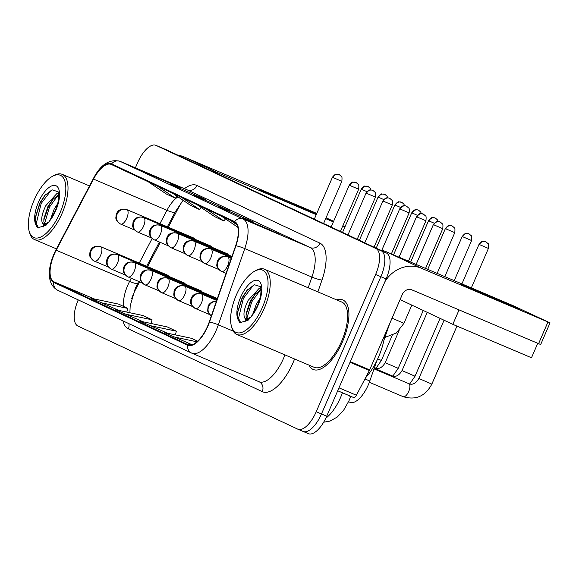 <?xml version="1.0" encoding="UTF-8"?>
<svg xmlns="http://www.w3.org/2000/svg" width="579" height="579" viewBox="0 0 579 579"><rect width="100%" height="100%" fill="white"/><g stroke="black" fill="none" stroke-linecap="round" stroke-linejoin="round"><path stroke-width="0.87" d="M228.329 254.955A7.874 3.351 -67 0 0 227.337 253.79A7.874 3.351 -67 0 0 225.81 253.884M211.501 247.059A7.874 3.351 -67 0 0 210.51 245.894A7.874 3.351 -67 0 0 208.983 245.995M194.682 239.17A7.874 3.351 -67 0 0 193.69 238.005A7.874 3.351 -67 0 0 192.163 238.099M217.32 298.655A7.874 3.351 -67 0 0 216.459 298.865M202.158 292.04A7.874 3.351 -67 0 0 201.166 290.875A7.874 3.351 -67 0 0 199.639 290.976M185.338 284.151A7.874 3.351 -67 0 0 184.346 282.986A7.874 3.351 -67 0 0 182.819 283.08M168.511 276.263A7.874 3.351 -67 0 0 167.519 275.097A7.874 3.351 -67 0 0 165.992 275.191M376.849 360.659L369.8 381.004A23.616 10.053 113 0 1 368.309 384.832A23.616 10.053 113 0 1 349.969 402.296A23.616 10.053 113 0 1 349.825 402.231M139.597 281.828L135.964 288.755A31.49 13.411 -67 0 0 133.604 293.691A31.49 13.411 -67 0 0 131.694 298.583M183.036 200.363A31.49 13.411 -67 0 0 178.441 207.868L168.279 227.214M160.296 242.413L147.58 266.622M389.66 323.697L383.92 340.249M342.587 341.538A37.787 16.089 -67 0 0 342.782 299.922A37.787 16.089 -67 0 0 336.71 299.908A37.787 16.089 -67 0 1 342.782 299.922A37.787 16.089 -67 0 1 342.587 341.538A37.787 16.089 -67 0 1 313.232 369.482A37.787 16.089 -67 0 0 342.587 341.538M207.629 326.1A25.194 10.726 113 0 1 188.066 344.729A25.194 10.726 113 0 1 187.907 344.664L53.999 281.85A25.194 10.726 113 0 1 56.17 250.229L93.523 179.099A25.194 10.726 113 0 1 111.204 164.414A25.194 10.726 113 0 1 111.356 164.479L234.35 222.17A25.194 10.726 113 0 1 235.646 245.764L209.222 322.018A25.194 10.726 113 0 1 207.629 326.1M207.875 326.216A25.823 10.994 -67 0 0 209.504 322.025L235.928 245.778A25.823 10.994 -67 0 0 234.596 221.591L111.609 163.9A25.823 10.994 -67 0 0 93.328 178.882L55.975 250.012A25.823 10.994 -67 0 0 53.753 282.429L187.661 345.236A25.823 10.994 -67 0 0 207.875 326.216M78.237 299.9L78.165 300.074A23.616 10.053 -67 0 0 77.89 326.02L297.736 429.14A23.616 10.053 -67 0 0 297.881 429.205L303.121 431.435A23.616 10.053 -67 0 1 302.983 431.369A23.616 10.053 -67 0 0 303.121 431.435A23.616 10.053 -67 0 0 321.468 413.971L380.866 276.697A23.616 10.053 -67 0 0 381.141 250.75L161.295 147.631A23.616 10.053 -67 0 0 161.15 147.565A23.616 10.053 -67 0 0 161.005 147.507M309.005 365.117A37.787 16.089 -67 0 0 313.232 369.482A37.787 16.089 -67 0 1 309.005 365.117M297.881 429.205A23.616 10.053 -67 0 0 316.221 411.741L375.626 274.475A23.616 10.053 -67 0 0 375.894 248.521L156.048 145.401A23.616 10.053 -67 0 0 155.91 145.336A23.616 10.053 -67 0 0 137.563 162.808L135.385 167.845M145.756 172.622L181.089 188.037L145.756 172.622A6.297 5.696 115.1 0 1 145.93 172.701L154.948 176.928M218.63 206.804L253.964 222.22L218.63 206.804A6.297 5.696 115.1 0 1 218.804 206.884L227.829 211.118M242.919 218.196L278.26 233.612L242.919 218.196A6.297 5.696 115.1 0 1 243.093 218.276L252.118 222.51M170.045 184.013L205.379 199.429L170.045 184.013A6.297 5.696 115.1 0 1 170.219 184.093L179.244 188.327M194.341 195.412L229.675 210.821L194.341 195.412A6.297 5.696 115.1 0 1 194.508 195.485L203.533 199.719M100.464 302.6L127.764 308.404L118.652 304.134L91.352 298.33L118.811 310.395M197.634 341.183L191.533 338.317L164.233 332.512L191.692 344.577M192.242 344.7L188.522 343.904L190.918 345.033M124.76 313.999L152.053 319.803L142.948 315.526L115.648 309.722L143.107 321.794M149.049 325.391L176.349 331.195L167.237 326.925L139.937 321.121L167.396 333.186M176.349 331.195L175.408 334.886M173.338 336.783L196.947 341.805M152.053 319.803L151.112 323.495M127.764 308.404L126.823 312.103M196.874 204.59L214.903 216.778L224.008 221.055L225.405 218.855M205.979 208.867L224.008 221.055M230.276 220.259L236.862 224.717M221.164 215.989L237.788 227.229M172.578 193.198L190.607 205.386L199.719 209.656L201.116 207.463M181.69 197.468L199.719 209.656M148.289 181.806L166.318 193.994L175.43 198.264L176.827 196.064M157.394 186.076L175.43 198.264M308.223 433.599A23.616 10.053 -67 0 0 308.368 433.664A23.616 10.053 -67 0 0 326.715 416.192L386.113 278.926A23.616 10.053 -67 0 0 386.381 252.98L166.542 149.86A23.616 10.053 -67 0 0 166.397 149.795A23.616 10.053 -67 0 0 166.253 149.737M308.368 433.664L303.121 431.435A23.616 10.053 -67 0 0 321.468 413.971L380.866 276.697A23.616 10.053 -67 0 0 381.141 250.75L161.295 147.631A23.616 10.053 -67 0 0 161.15 147.565L155.91 145.336M516.707 307.956A31.49 0.449 -156.6 0 1 519.37 309.324A31.49 0.449 -156.6 0 1 496.261 299.792A31.49 0.449 -156.6 0 1 464.257 285.671A31.49 0.449 -156.6 0 1 461.586 284.318A31.49 0.449 -156.6 0 1 484.001 293.539A31.49 0.449 -156.6 0 1 516.707 307.956M384.905 281.72A31.49 28.494 -64.9 0 1 421.418 268.251L550.05 322.858L512.733 305.488L386.193 251.727L421.418 268.251M379.947 249.962A31.49 28.494 -64.9 0 1 386.193 251.727M550.05 322.858L540.67 344.534L412.038 289.927A7.874 7.122 115.1 0 0 402.354 294.364L369.663 369.909A3.937 1.679 113 0 1 369.373 370.524L356.396 395.24A3.937 1.679 113 0 1 353.631 397.534A3.937 1.679 113 0 1 353.603 397.52L337.716 390.767M316.431 214.252A31.49 0.449 -156.6 0 1 291.273 203.75A31.49 0.449 -156.6 0 1 262.026 190.809A31.49 0.449 -156.6 0 1 259.356 189.463A31.49 0.449 -156.6 0 1 281.77 198.677A31.49 0.449 -156.6 0 1 314.477 213.094A31.49 0.449 -156.6 0 1 316.503 214.078M212.942 171.623A31.49 28.494 -64.9 0 1 219.188 173.396L316.264 214.635M177.717 155.1A31.49 28.494 -64.9 0 1 183.963 156.873L316.785 213.427M325.688 218.638L333.359 221.895M342.775 225.897L344.961 226.823M326.057 217.776L333.605 221.323M342.877 225.672L345.019 226.678M365.523 377.848A39.365 16.762 -67 0 0 378.594 356.867A39.365 16.762 -67 0 0 384.811 334.908M231.412 326.122L231.889 327.83A35.428 15.083 -67 0 0 236.789 334.445L314.158 367.31A35.428 15.083 -67 0 0 341.675 341.111A35.428 15.083 -67 0 0 341.863 302.093L264.494 269.228A35.428 15.083 -67 0 0 256.331 270.284L254.767 271.131A33.85 14.417 -67 0 0 236.275 295.152A33.85 14.417 -67 0 0 231.412 326.122A33.85 14.417 -67 0 0 262.388 307.406A33.85 14.417 -67 0 0 254.767 271.131M236.789 334.445A35.428 15.083 -67 0 0 264.306 308.245A35.428 15.083 -67 0 0 264.494 269.228M256.099 308.325L257.619 305.147C263.069 292.243 260.246 285.512 260.166 286.583L254.427 284.716L246.987 290.34L242.073 297.852L237.556 312.327L238.121 319.637L239.482 322.206L240.256 322.641L248.275 320.086L251.337 316.445L256.092 308.346M250.852 317.097L246.22 319.297L244.541 317.697C243.144 313.898 244.324 308.144 248.087 300.443L259.03 288.501L260.702 287.929M252.582 314.643L256.417 303.982L259.92 298.496M247.088 319.355L246.097 316.496L246.104 313.63L250.171 301.333L254.622 294.675L260.941 289.464M248.225 320.129L246.307 319.333A17.797 7.578 -67 0 0 248.919 319.413M237.506 312.877L242.362 297.917L247.617 289.616M245.851 321.808L245.648 319.058M246.024 315.07L250.685 301.456L255.621 293.567M240.77 322.821L238.505 318.32L243.397 298.359L253.493 285.063M246.712 318.761L251.727 301.898L260.666 289.601M29.174 231.26L29.652 232.968A35.428 15.083 -67 0 0 34.559 239.583A35.428 15.083 -67 0 0 62.076 213.383A35.428 15.083 -67 0 0 62.264 174.366A35.428 15.083 -67 0 0 54.1 175.43L52.537 176.277A33.85 14.417 -67 0 0 34.045 200.291A33.85 14.417 -67 0 0 29.174 231.26A33.85 14.417 -67 0 0 60.158 212.544A33.85 14.417 -67 0 0 52.537 176.277M53.869 213.463L55.389 210.286C60.838 197.381 58.016 190.65 57.936 191.721L52.197 189.854L44.757 195.478L39.842 202.99L35.319 217.465L35.891 224.782L37.251 227.352L38.026 227.779L46.038 225.224L49.106 221.583L53.854 213.485M48.622 222.235L43.99 224.442L42.31 222.835C40.914 219.036 42.093 213.289 45.857 205.588L56.8 193.639L58.472 193.075M50.344 219.781L54.187 209.12L57.69 203.634M44.858 224.493L43.866 221.634L43.874 218.768L47.941 206.471L52.392 199.813L58.711 194.602M45.994 225.267L44.076 224.471A17.797 7.578 -67 0 0 46.682 224.551M35.276 218.015L40.125 203.063L45.386 194.754M43.62 226.946L43.418 224.196M43.794 220.208L48.455 206.594L53.391 198.706M38.54 227.96L36.274 223.458L41.167 203.504L51.263 190.202M44.482 223.907L49.497 207.036L58.436 194.739M537.746 343.333L531.493 357.764L452.821 324.341L400.089 299.611M452.821 324.341L459.067 309.903M364.951 378.941L369.8 381.004M56.17 250.229L129.602 281.423A25.194 10.726 -67 0 0 127.72 285.367A25.194 10.726 -67 0 0 123.703 306.501M131.252 278.282L129.602 281.423A14.171 2.425 27.7 0 0 137.744 283.225L135.262 288.429L130.188 305.878L129.884 312.754M294.573 358.987A39.365 16.762 113 0 1 262.273 391.65L128.364 328.836A7.874 7.122 115.1 0 0 128.864 323.647M128.364 328.836A39.365 16.762 113 0 1 122.965 320.875M111.609 163.9A7.874 7.122 -64.9 0 1 120.157 161.375L243.144 219.065A31.49 13.411 113 0 1 244.772 248.557L218.341 324.812A31.49 13.411 113 0 1 216.358 329.914A31.49 13.411 113 0 1 191.895 353.204A31.49 13.411 113 0 1 191.707 353.118A7.874 7.122 -64.9 0 1 191.49 353.016A7.874 7.122 -64.9 0 1 187.661 345.236M258.842 381.633A31.49 13.411 -67 0 0 259.037 381.72A31.49 13.411 -67 0 0 283.493 358.437A31.49 13.411 -67 0 0 284.919 354.891M209.504 322.025A7.874 1.129 -160.9 0 1 218.341 324.812L233.243 331.137M235.928 245.778A7.874 1.129 -160.9 0 1 244.772 248.557L311.907 277.08A31.49 13.411 -67 0 0 310.279 247.588L243.144 219.065A7.874 7.122 115.1 0 0 234.596 221.591M93.328 178.882A7.874 1.346 -152.3 0 1 93.335 178.643C100.522 164.595 109.402 158.812 119.962 161.288A31.49 13.411 113 0 1 120.157 161.375L187.292 189.898A31.49 13.411 -67 0 0 187.104 189.811A31.49 13.411 -67 0 0 186.908 189.731M55.975 250.012A7.874 1.346 -152.3 0 1 55.989 249.773C49.302 262.598 44.474 282.726 57.574 290.202L191.895 353.204L259.059 381.735A7.874 7.122 115.1 0 0 259.045 381.727M53.753 282.429A7.874 7.122 115.1 0 0 57.574 290.202M184.404 188.667A39.365 16.762 113 0 1 196.976 185.461L319.963 243.151A39.365 16.762 113 0 1 321.996 280.012L317.878 291.903M316.221 411.741L326.715 416.192M375.626 274.475L386.113 278.926M375.894 248.521L386.381 252.98M156.048 145.401L166.542 149.86M308.194 287.792L311.907 277.08A7.874 1.129 19.1 0 0 321.996 280.012M319.963 243.151A7.874 7.122 115.1 0 1 310.279 247.588L187.292 189.898A7.874 7.122 115.1 0 0 196.976 185.461M262.273 391.65A7.874 7.122 115.1 0 0 259.059 381.735M177.992 196.86A25.194 10.726 -67 0 0 166.955 210.293L159.934 223.668M93.523 179.099L166.955 210.293A14.171 2.425 27.7 0 0 175.097 212.095L167.367 226.823M152.147 238.505L139.235 263.083M53.999 281.85L94.239 298.945M325.789 418.226A31.49 13.411 -67 0 0 340.582 397.433A31.49 13.411 -67 0 0 342.413 392.765M350.693 396.282L350.382 397.194A15.749 2.251 -160.9 0 0 348.862 395.508M216.38 301.362L213.289 301.565L211.4 302.339L209.12 304.315L208.107 306.023L207.644 310.916L208.288 312.696L211.321 315.946A7.874 7.122 -64.9 0 1 208.766 306.385A7.874 7.122 115.1 0 1 216.351 301.442M479.455 244.591L488.415 248.434C488.748 245.127 488.611 243.513 487.988 243.585L485.89 241.769A5.117 4.632 -64.9 0 0 485.752 241.704A5.117 4.632 115.1 0 0 479.455 244.591L479.021 244.367L461.919 283.898M408.716 391.447A7.086 3.018 -67 0 0 408.962 383.754A7.086 3.018 -67 0 0 408.752 383.645C412.451 385.252 415.816 383.53 418.849 378.471L431.854 384.101C425.333 396.239 415.787 400.429 403.216 396.687A7.086 3.018 -67 0 0 408.716 391.447M403.006 396.572A7.086 3.018 -67 0 0 403.216 396.687L369.337 382.292M433.809 224.826L442.761 228.669C443.094 225.361 442.957 223.747 442.342 223.82L440.243 222.003A5.117 4.632 -64.9 0 0 440.098 221.938A5.117 4.632 115.1 0 0 433.809 224.826L433.374 224.601L416.127 264.451M226.092 273.346L221.323 271.312A7.874 7.122 -64.9 0 0 221.54 271.413A7.874 3.351 -67 0 0 221.591 271.435A7.874 3.351 -67 0 0 227.706 265.609A7.874 3.351 -67 0 0 227.793 256.96A7.874 7.122 115.1 0 0 218.117 261.404A7.874 7.122 -64.9 0 0 221.323 271.312C214.874 266.304 217.263 265.023 217.016 262.345C217.668 260.651 219.007 254.941 227.75 256.938A7.874 3.351 -67 0 0 227.67 256.91M392.041 318.204L403.961 323.299L396.318 333.026L384.905 337.419M227.793 256.96A7.874 3.351 -67 0 0 227.75 256.938L231.26 258.429M209.555 314.527L195.159 308.404A7.874 7.122 -64.9 0 0 195.376 308.498A7.874 3.351 -67 0 0 195.42 308.52A7.874 3.351 -67 0 0 201.535 302.701A7.874 3.351 -67 0 0 201.63 294.052A7.874 7.122 115.1 0 0 191.946 298.489A7.874 7.122 -64.9 0 0 195.159 308.404C188.711 303.396 191.092 302.115 190.846 299.43C191.504 297.736 192.836 292.033 201.579 294.031A7.874 3.351 -67 0 0 201.499 294.002M462.635 236.702L471.596 240.546C471.928 237.238 471.784 235.624 471.168 235.689L469.07 233.88A5.117 4.632 -64.9 0 0 468.932 233.815A5.117 4.632 115.1 0 0 462.635 236.702L462.201 236.478L444.824 276.639M392.859 376.886A7.086 3.018 -67 0 0 392.142 375.865A7.086 3.018 -67 0 0 391.932 375.749C395.631 377.363 398.989 375.641 402.029 370.582L415.034 376.212L409.708 383.957M201.63 294.052A7.874 3.351 -67 0 0 201.579 294.031L216.698 300.45M192.735 306.638L178.332 300.515A7.874 7.122 -64.9 0 0 178.549 300.61A7.874 3.351 -67 0 0 178.6 300.631A7.874 3.351 -67 0 0 184.715 294.812A7.874 3.351 -67 0 0 184.802 286.164A7.874 7.122 115.1 0 0 175.119 290.6A7.874 7.122 -64.9 0 0 178.332 300.515C171.883 295.5 174.272 294.219 174.026 291.541C174.677 289.847 176.016 284.137 184.759 286.142A7.874 3.351 -67 0 0 184.679 286.113M445.816 228.814L454.768 232.657C455.108 229.349 454.964 227.728 454.349 227.8L452.25 225.991A5.117 4.632 -64.9 0 0 452.105 225.926A5.117 4.632 115.1 0 0 445.816 228.814L445.381 228.589L427.729 269.373M376.032 368.997A7.086 3.018 -67 0 0 375.322 367.976A7.086 3.018 -67 0 0 375.112 367.86C378.804 369.474 382.169 367.752 385.201 362.693L398.207 368.316L392.88 376.06M184.802 286.164A7.874 3.351 -67 0 0 184.759 286.142L216.922 299.806M175.915 298.742L161.512 292.619A7.874 7.122 -64.9 0 0 161.729 292.721A7.874 3.351 -67 0 0 161.78 292.742A7.874 3.351 -67 0 0 167.896 286.916A7.874 3.351 -67 0 0 167.982 278.267A7.874 7.122 115.1 0 0 158.299 282.711A7.874 7.122 -64.9 0 0 161.512 292.619C155.063 287.611 157.445 286.33 157.206 283.652C157.857 281.959 159.196 276.248 167.932 278.246A7.874 3.351 -67 0 0 167.859 278.217M438.223 221.518L437.521 219.911L435.422 218.095A5.117 4.632 -64.9 0 0 435.285 218.037A5.117 4.632 115.1 0 0 428.988 220.917L434.243 223.233M377.674 358.922L381.387 360.428L376.06 368.172M410.634 262.113L428.554 220.7L428.988 220.917M167.982 278.267A7.874 3.351 -67 0 0 167.932 278.246L217.147 299.155M159.087 290.853L144.692 284.73A7.874 7.122 -64.9 0 0 144.909 284.832A7.874 3.351 -67 0 0 144.953 284.854A7.874 3.351 -67 0 0 151.068 279.027A7.874 3.351 -67 0 0 151.162 270.379A7.874 7.122 115.1 0 0 141.479 274.822A7.874 7.122 -64.9 0 0 144.692 284.73C138.243 279.722 140.625 278.441 140.379 275.763C141.037 274.07 142.376 268.359 151.112 270.357A7.874 3.351 -67 0 0 151.032 270.328M421.403 213.629L420.701 212.023L418.603 210.206A5.117 4.632 -64.9 0 0 418.465 210.141A5.117 4.632 115.1 0 0 412.168 213.029L417.423 215.345M393.539 254.854L411.734 212.804L412.168 213.029M151.162 270.379A7.874 3.351 -67 0 0 151.112 270.357L217.371 298.503M416.981 216.937L425.941 220.78C426.274 217.472 426.137 215.851 425.514 215.924L423.415 214.114A5.117 4.632 -64.9 0 0 423.278 214.049A5.117 4.632 115.1 0 0 416.981 216.937L416.547 216.712L399.032 257.185M218.905 269.546L204.503 263.423A7.874 7.122 -64.9 0 0 204.72 263.517A7.874 3.351 -67 0 0 204.771 263.539A7.874 3.351 -67 0 0 210.886 257.72A7.874 3.351 -67 0 0 210.973 249.071A7.874 7.122 115.1 0 0 201.289 253.508A7.874 7.122 -64.9 0 0 204.503 263.423C198.054 258.415 200.435 257.134 200.196 254.449C200.848 252.755 202.187 247.052 210.922 249.05A7.874 3.351 -67 0 0 210.85 249.021M210.973 249.071A7.874 3.351 -67 0 0 210.922 249.05L231.484 257.785M400.161 209.048L409.121 212.884C409.454 209.584 409.31 207.962 408.694 208.035L406.596 206.225A5.117 4.632 -64.9 0 0 406.458 206.16A5.117 4.632 115.1 0 0 400.161 209.048L399.727 208.824L381.778 250.309M202.078 261.657L187.683 255.534A7.874 7.122 -64.9 0 0 187.9 255.629A7.874 3.351 -67 0 0 187.943 255.65A7.874 3.351 -67 0 0 194.059 249.831A7.874 3.351 -67 0 0 194.153 241.182A7.874 7.122 115.1 0 0 184.469 245.619A7.874 7.122 -64.9 0 0 187.683 255.534C181.234 250.519 183.615 249.238 183.369 246.56C184.028 244.866 185.367 239.156 194.103 241.161A7.874 3.351 -67 0 0 194.023 241.132M194.153 241.182A7.874 3.351 -67 0 0 194.103 241.161L231.709 257.134M383.341 201.152L392.294 204.995C392.634 201.687 392.49 200.073 391.874 200.146L389.776 198.329A5.117 4.632 -64.9 0 0 389.631 198.271A5.117 4.632 115.1 0 0 383.341 201.152L382.907 200.935L364.77 242.84M185.258 253.761L170.863 247.638A7.874 7.122 -64.9 0 0 171.08 247.74A7.874 3.351 -67 0 0 171.123 247.761A7.874 3.351 -67 0 0 177.239 241.935A7.874 3.351 -67 0 0 177.326 233.286A7.874 7.122 115.1 0 0 167.649 237.73A7.874 7.122 -64.9 0 0 170.863 247.638C164.407 242.63 166.795 241.349 166.549 238.671C167.201 236.977 168.54 231.267 177.283 233.265A7.874 3.351 -67 0 0 177.203 233.236M177.326 233.286A7.874 3.351 -67 0 0 177.283 233.265L231.933 256.483M350.302 361.687L369.663 369.909M538.579 343.68L547.958 322.011M369.373 370.524L350.034 362.309M338.983 387.843L356.396 395.24M183.963 156.873L219.188 173.396M251.337 316.445A22.523 9.59 -67 0 0 258.017 305.35A22.523 9.59 -67 0 0 258.277 280.612A22.523 9.59 -67 0 0 240.647 297.201A22.523 9.59 -67 0 0 238.121 319.637M244.541 317.697A17.797 7.578 -67 0 0 246.263 319.311M49.106 221.583A22.523 9.59 -67 0 0 55.787 210.495A22.523 9.59 -67 0 0 56.04 185.75A22.523 9.59 -67 0 0 38.417 202.346A22.523 9.59 -67 0 0 35.891 224.782M42.31 222.835A17.797 7.578 -67 0 0 44.026 224.449M142.268 282.965L127.865 276.842A7.874 7.122 -64.9 0 0 128.082 276.936A7.874 3.351 -67 0 0 128.133 276.957A7.874 3.351 -67 0 0 134.248 271.138A7.874 3.351 -67 0 0 134.335 262.49A7.874 7.122 115.1 0 0 124.659 266.926A7.874 7.122 -64.9 0 0 127.865 276.842C121.416 271.833 123.805 270.552 123.559 267.867C124.21 266.174 125.549 260.47 134.292 262.468A7.874 3.351 -67 0 0 134.212 262.439M404.583 205.74L403.881 204.126L401.783 202.317A5.117 4.632 -64.9 0 0 401.638 202.252A5.117 4.632 115.1 0 0 395.348 205.14L400.596 207.456M376.184 248.196L394.914 204.915L395.348 205.14M134.335 262.49A7.874 3.351 -67 0 0 134.292 262.468L201.166 290.875M125.448 275.076L111.045 268.953A7.874 7.122 -64.9 0 0 111.262 269.047A7.874 3.351 -67 0 0 111.313 269.069A7.874 3.351 -67 0 0 117.428 263.25A7.874 3.351 -67 0 0 117.515 254.601A7.874 7.122 115.1 0 0 107.832 259.037A7.874 7.122 -64.9 0 0 111.045 268.953C104.596 263.937 106.977 262.656 106.739 259.978C107.39 258.285 108.729 252.574 117.465 254.579A7.874 3.351 -67 0 0 117.392 254.55M387.756 197.852L387.054 196.238L384.963 194.428A5.117 4.632 -64.9 0 0 384.818 194.363A5.117 4.632 115.1 0 0 378.521 197.251L383.776 199.567M359.364 240.307L378.087 197.026L378.521 197.251M117.515 254.601A7.874 3.351 -67 0 0 117.465 254.579L184.346 282.986M108.62 267.18L94.225 261.057A7.874 7.122 -64.9 0 0 94.442 261.158A7.874 3.351 -67 0 0 94.486 261.18A7.874 3.351 -67 0 0 100.601 255.353A7.874 3.351 -67 0 0 100.695 246.705A7.874 7.122 115.1 0 0 91.012 251.148A7.874 7.122 -64.9 0 0 94.225 261.057C87.776 256.048 90.158 254.767 89.911 252.089C90.57 250.396 91.909 244.685 100.645 246.683A7.874 3.351 -67 0 0 100.572 246.654M370.936 189.955L370.234 188.349L368.135 186.532A5.117 4.632 -64.9 0 0 367.998 186.474A5.117 4.632 115.1 0 0 361.701 189.355L366.956 191.671M342.536 232.418L361.267 189.138L361.701 189.355M100.695 246.705A7.874 3.351 -67 0 0 100.645 246.683L167.519 275.097M366.514 193.263L375.474 197.106C375.807 193.799 375.67 192.185 375.047 192.257L372.956 190.44A5.117 4.632 -64.9 0 0 372.811 190.375A5.117 4.632 115.1 0 0 366.514 193.263L366.08 193.039L347.943 234.951M168.438 245.872L154.036 239.749A7.874 7.122 -64.9 0 0 154.253 239.851A7.874 3.351 -67 0 0 154.303 239.872A7.874 3.351 -67 0 0 160.419 234.046A7.874 3.351 -67 0 0 160.506 225.397A7.874 7.122 115.1 0 0 150.822 229.841A7.874 7.122 -64.9 0 0 154.036 239.749C147.587 234.741 149.968 233.46 149.729 230.782C150.381 229.089 151.72 223.378 160.455 225.376A7.874 3.351 -67 0 0 160.383 225.347M160.506 225.397A7.874 3.351 -67 0 0 160.455 225.376L227.337 253.79M349.694 185.374L358.654 189.217C358.987 185.91 358.842 184.288 358.227 184.361L356.128 182.551A5.117 4.632 -64.9 0 0 355.991 182.486A5.117 4.632 115.1 0 0 349.694 185.374L349.26 185.15L331.123 227.062M151.611 237.983L137.216 231.861A7.874 7.122 -64.9 0 0 137.433 231.955A7.874 3.351 -67 0 0 137.484 231.976A7.874 3.351 -67 0 0 143.592 226.157A7.874 3.351 -67 0 0 143.686 217.509A7.874 7.122 115.1 0 0 134.002 221.945A7.874 7.122 -64.9 0 0 137.216 231.861C130.767 226.852 133.148 225.571 132.902 222.886C133.561 221.192 134.9 215.489 143.635 217.487A7.874 3.351 -67 0 0 143.563 217.458M143.686 217.509A7.874 3.351 -67 0 0 143.635 217.487L210.51 245.894M332.874 177.478L341.834 181.321C342.167 178.021 342.023 176.4 341.407 176.472L339.308 174.655A5.117 4.632 -64.9 0 0 339.164 174.597A5.117 4.632 115.1 0 0 332.874 177.478L332.44 177.261L314.303 219.173M134.791 230.095L120.396 223.972A7.874 7.122 -64.9 0 0 120.613 224.066A7.874 3.351 -67 0 0 120.656 224.087A7.874 3.351 -67 0 0 126.772 218.269A7.874 3.351 -67 0 0 126.866 209.62A7.874 7.122 115.1 0 0 117.182 214.056A7.874 7.122 -64.9 0 0 120.396 223.972C113.947 218.956 116.328 217.675 116.082 214.997C116.734 213.304 118.073 207.593 126.815 209.598A7.874 3.351 -67 0 0 126.736 209.569M126.866 209.62A7.874 3.351 -67 0 0 126.815 209.598L193.69 238.005M348.572 401.703L349.969 402.296M93.335 178.643L55.989 249.773M119.962 161.288L187.191 189.854M183.087 200.305L175.097 212.095M159.384 242.029L146.668 266.239M138.685 281.445L137.744 283.225M350.382 397.194L348.956 400.842L343.586 410.316L337.26 417.039L330.03 421.092L323.654 422.214M166.397 149.795L161.15 147.565M418.849 378.471L444.05 320.23M374.005 368.881L408.752 383.645M431.854 384.101L456.954 326.1M488.415 248.434L471.335 287.901M479.021 244.367C482.445 240.126 482.698 241.552 484.789 241.4L485.89 241.769M403.961 323.299L411.828 305.119M442.761 228.669L425.551 268.453M433.374 224.601C435.538 222.097 436.841 221.091 437.283 221.576L440.243 222.003M402.029 370.582L427.23 312.342M374.229 368.23L391.932 375.749M415.034 376.212L440.062 318.363M471.596 240.546L454.24 280.641M462.201 236.478C464.365 233.974 465.668 232.968 466.109 233.453L469.07 233.88M385.201 362.693L399.097 330.573M374.454 367.578L375.112 367.86M398.207 368.316L423.242 310.467M454.768 232.657L437.145 273.375M445.381 228.589C448.797 224.348 449.051 225.767 451.142 225.615L452.25 225.991M381.387 360.428L392.171 335.494M428.554 220.7C430.725 218.189 432.028 217.183 432.47 217.675L435.422 218.095M411.734 212.804C415.15 208.563 415.411 209.989 417.502 209.837L418.603 210.206M425.941 220.78L408.456 261.187M416.547 216.712C418.718 214.208 420.021 213.202 420.463 213.687L423.415 214.114M409.121 212.884L391.361 253.928M399.727 208.824C403.143 204.582 403.404 206.001 405.495 205.849L406.596 206.225M392.294 204.995L374.041 247.19M382.907 200.935C386.323 196.686 386.577 198.112 388.668 197.96L389.776 198.329M353.631 397.534L337.716 390.774M56.453 248.883L34.559 239.583M89.506 185.939L62.264 174.366M394.914 204.915C397.078 202.411 398.381 201.405 398.822 201.89L401.783 202.317M378.087 197.026C380.258 194.522 381.561 193.509 382.002 194.001L384.963 194.428M361.267 189.138C363.431 186.626 364.734 185.62 365.175 186.112L368.135 186.532M375.474 197.106L357.214 239.301M366.08 193.039C369.503 188.797 369.757 190.223 371.848 190.071L372.956 190.44M358.654 189.217L340.394 231.412M349.26 185.15C351.424 182.646 352.727 181.64 353.168 182.124L356.128 182.551M341.834 181.321L323.574 223.516M332.44 177.261C335.856 173.02 336.109 174.438 338.208 174.286L339.308 174.655"/></g></svg>
